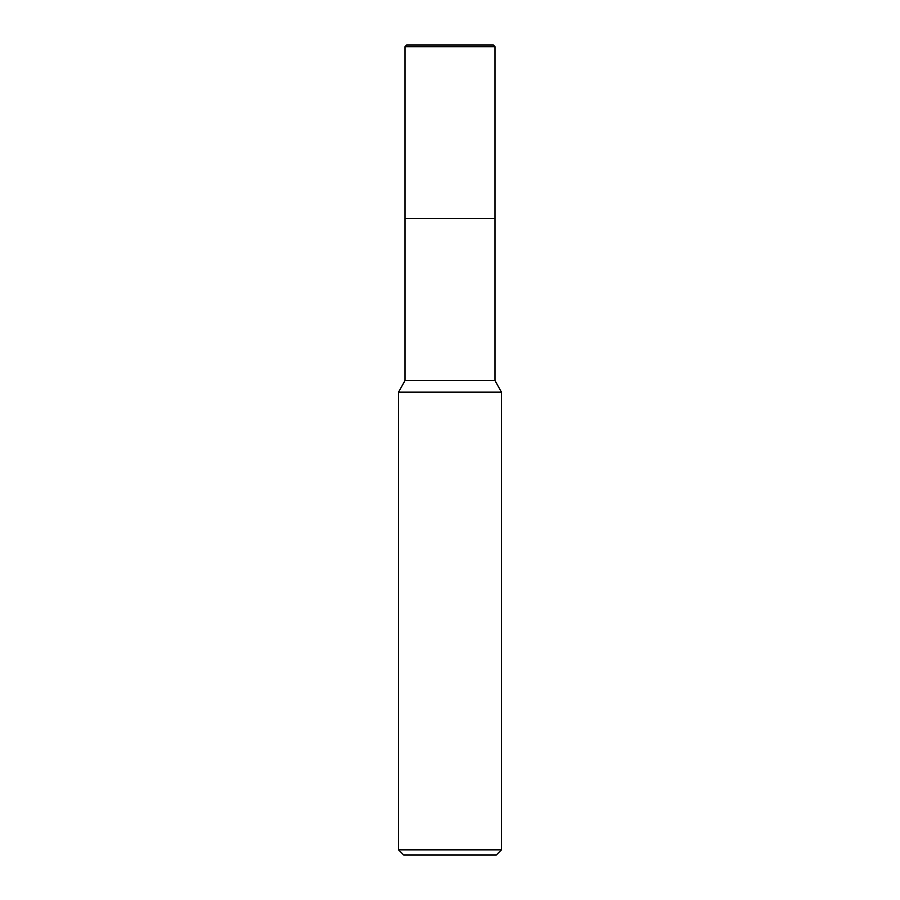<?xml version="1.0" encoding="UTF-8"?>
<svg xmlns="http://www.w3.org/2000/svg" width="900" height="900" viewBox="0 0 900 900"><rect width="100%" height="100%" fill="white"/><g stroke="black" fill="none" stroke-linecap="round" stroke-linejoin="round"><path stroke-width="1.35" d="M398.576 392.141L405 380.576L495 380.576L501.424 392.141L398.576 392.141L398.576 849.859L501.424 849.859L501.424 392.141M398.576 849.859L403.718 855L496.282 855L501.424 849.859M405 380.576L405 218.576L495 218.576L495 380.576M405 46.676L406.676 45L493.324 45L495 46.676L405 46.676L405 218.576L495 218.576L495 46.676L495 218.576M495 46.676L493.324 45"/></g></svg>
